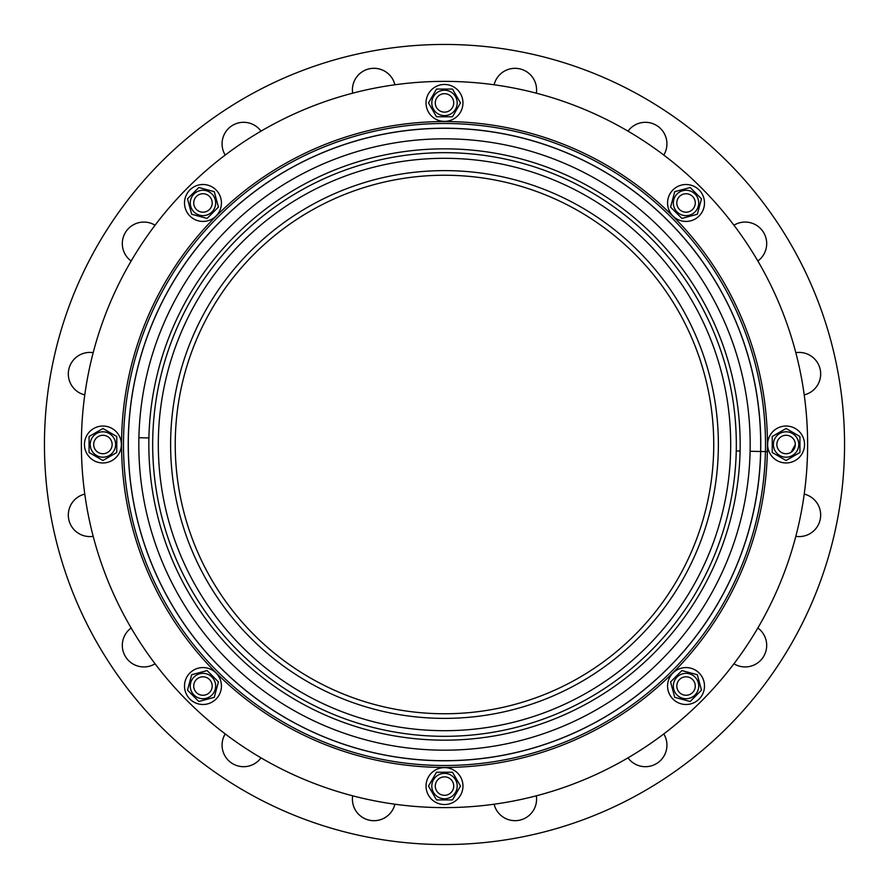 <?xml version="1.0" encoding="UTF-8"?>
<svg xmlns="http://www.w3.org/2000/svg" width="889" height="889" viewBox="0 0 889 889"><rect width="100%" height="100%" fill="white"/><g stroke="black" fill="none" stroke-linecap="round" stroke-linejoin="round"><path stroke-width="1.33" d="M44.45 444.5A400.05 400.05 0 0 0 644.525 790.954A400.05 400.05 0 0 0 644.525 98.046A400.05 400.05 0 0 0 44.45 444.5A400.05 400.05 0 0 1 644.525 98.046A400.05 400.05 0 0 1 644.525 790.954A400.05 400.05 0 0 1 44.45 444.5A400.05 400.05 0 0 0 644.525 790.954A400.05 400.05 0 0 0 644.525 98.046A400.05 400.05 0 0 0 44.45 444.5M225.217 155.064A21.536 21.536 0 0 1 236.93 123.371A21.536 21.536 0 0 1 261.01 131.15A21.536 21.536 0 0 0 222.072 143.851A21.536 21.536 0 0 0 225.217 155.064A21.536 21.536 0 0 1 236.93 123.371A21.536 21.536 0 0 1 261.01 131.15M93.178 536.323A21.536 21.536 0 0 1 68.32 515.042A21.536 21.536 0 0 1 84.777 494.106A21.536 21.536 0 0 0 68.32 515.042A21.536 21.536 0 0 0 93.178 536.323A21.536 21.536 0 0 1 68.32 515.042A21.536 21.536 0 0 1 84.777 494.106M261.01 757.85A21.536 21.536 0 0 1 222.072 745.149A21.536 21.536 0 0 1 225.217 733.936A21.536 21.536 0 0 0 236.93 765.629A21.536 21.536 0 0 0 261.01 757.85A21.536 21.536 0 0 1 222.072 745.149A21.536 21.536 0 0 1 225.217 733.936M536.323 795.822A21.536 21.536 0 0 1 519.243 820.258A21.536 21.536 0 0 1 494.106 804.223A21.536 21.536 0 0 0 519.243 820.258A21.536 21.536 0 0 0 536.323 795.822A21.536 21.536 0 0 1 519.243 820.258A21.536 21.536 0 0 1 494.106 804.223A21.536 21.536 0 0 0 519.243 820.258A21.536 21.536 0 0 0 536.323 795.822M757.85 627.99A21.536 21.536 0 0 1 763.062 657.349A21.536 21.536 0 0 1 733.936 663.783A21.536 21.536 0 0 0 763.062 657.349A21.536 21.536 0 0 0 757.85 627.99A21.536 21.536 0 0 1 763.062 657.349A21.536 21.536 0 0 1 733.936 663.783M795.822 352.677A21.536 21.536 0 0 1 820.258 369.757A21.536 21.536 0 0 1 804.223 394.894A21.536 21.536 0 0 0 820.258 369.757A21.536 21.536 0 0 0 795.822 352.677A21.536 21.536 0 0 1 820.258 369.757A21.536 21.536 0 0 1 804.223 394.894M627.99 131.15A21.536 21.536 0 0 1 657.349 125.938A21.536 21.536 0 0 1 663.783 155.064A21.536 21.536 0 0 0 657.349 125.938A21.536 21.536 0 0 0 627.99 131.15A21.536 21.536 0 0 1 657.349 125.938A21.536 21.536 0 0 1 663.783 155.064M494.106 84.777A21.536 21.536 0 0 1 519.243 68.742A21.536 21.536 0 0 1 536.323 93.178A21.536 21.536 0 0 0 519.243 68.742A21.536 21.536 0 0 0 494.106 84.777A21.536 21.536 0 0 1 519.243 68.742A21.536 21.536 0 0 1 536.323 93.178A21.536 21.536 0 0 0 519.243 68.742A21.536 21.536 0 0 0 494.106 84.777M196.436 692.564L196.436 692.564A9.234 9.234 0 0 0 211.882 688.419A9.234 9.234 0 0 0 200.581 677.118A9.234 9.234 0 0 0 196.436 692.564A9.234 9.234 0 0 1 200.581 677.118A9.234 9.234 0 0 1 211.882 688.419A9.234 9.234 0 0 1 196.436 692.564L196.436 692.564A9.234 9.234 0 0 1 200.581 677.118A9.234 9.234 0 0 1 211.882 688.419A9.234 9.234 0 0 1 196.436 692.564A9.234 9.234 0 0 0 211.882 688.419A9.234 9.234 0 0 0 200.581 677.118A9.234 9.234 0 0 0 196.436 692.564M84.777 394.894A21.536 21.536 0 0 1 68.32 373.958A21.536 21.536 0 0 1 93.178 352.677A21.536 21.536 0 0 0 68.32 373.958A21.536 21.536 0 0 0 84.777 394.894A21.536 21.536 0 0 1 68.32 373.958A21.536 21.536 0 0 1 93.178 352.677M733.936 225.217A21.536 21.536 0 0 1 763.062 231.651A21.536 21.536 0 0 1 757.85 261.01A21.536 21.536 0 0 0 763.062 231.651A21.536 21.536 0 0 0 733.936 225.217A21.536 21.536 0 0 1 763.062 231.651A21.536 21.536 0 0 1 757.85 261.01M804.223 494.106A21.536 21.536 0 0 1 820.258 519.243A21.536 21.536 0 0 1 795.822 536.323A21.536 21.536 0 0 0 820.258 519.243A21.536 21.536 0 0 0 804.223 494.106A21.536 21.536 0 0 1 820.258 519.243A21.536 21.536 0 0 1 795.822 536.323M663.783 733.936A21.536 21.536 0 0 1 657.349 763.062A21.536 21.536 0 0 1 627.99 757.85A21.536 21.536 0 0 0 657.349 763.062A21.536 21.536 0 0 0 663.783 733.936A21.536 21.536 0 0 1 657.349 763.062A21.536 21.536 0 0 1 627.99 757.85M352.422 799.133A21.536 21.536 0 0 1 352.677 795.822A21.536 21.536 0 0 0 371.402 820.525A21.536 21.536 0 0 0 394.894 804.223A21.536 21.536 0 0 1 352.422 799.133A21.536 21.536 0 0 1 352.677 795.822A21.536 21.536 0 0 0 371.402 820.525A21.536 21.536 0 0 0 394.894 804.223A21.536 21.536 0 0 1 352.422 799.133M155.064 663.783A21.536 21.536 0 0 1 122.315 645.381A21.536 21.536 0 0 1 131.15 627.99A21.536 21.536 0 0 0 133.306 664.161A21.536 21.536 0 0 0 155.064 663.783A21.536 21.536 0 0 1 122.315 645.381A21.536 21.536 0 0 1 131.15 627.99M131.15 261.01A21.536 21.536 0 0 1 133.306 224.839A21.536 21.536 0 0 1 155.064 225.217A21.536 21.536 0 0 0 122.315 243.619A21.536 21.536 0 0 0 131.15 261.01A21.536 21.536 0 0 1 133.306 224.839A21.536 21.536 0 0 1 155.064 225.217M352.422 89.867A21.536 21.536 0 0 1 394.894 84.777A21.536 21.536 0 0 0 352.422 89.867A21.536 21.536 0 0 0 352.677 93.178A21.536 21.536 0 0 1 371.402 68.475A21.536 21.536 0 0 1 394.894 84.777A21.536 21.536 0 0 0 352.422 89.867A21.536 21.536 0 0 0 352.677 93.178A21.536 21.536 0 0 1 352.422 89.867M807.534 452.545A363.123 363.123 0 0 0 269.945 126.082A363.123 363.123 0 0 0 256.021 754.872A363.123 363.123 0 0 0 807.534 452.545A363.123 363.123 0 0 0 269.945 126.082A363.123 363.123 0 0 0 256.021 754.872A363.123 363.123 0 0 0 807.534 452.545A363.123 363.123 0 0 1 256.021 754.872A363.123 363.123 0 0 1 269.945 126.082A363.123 363.123 0 0 1 807.534 452.545A363.123 363.123 0 0 1 256.021 754.872A363.123 363.123 0 0 1 269.945 126.082A363.123 363.123 0 0 1 807.534 452.545M767.363 451.656A322.94 322.94 0 0 1 276.879 720.534A322.94 322.94 0 0 1 289.258 161.32A322.94 322.94 0 0 1 767.363 451.656A322.94 322.94 0 0 0 289.258 161.32A322.94 322.94 0 0 0 276.879 720.534A322.94 322.94 0 0 0 767.363 451.656L760.706 451.501A316.284 316.284 0 0 1 280.335 714.834A316.284 316.284 0 0 1 292.47 167.154A316.284 316.284 0 0 1 760.706 451.501L767.363 451.656A322.94 322.94 0 0 0 289.258 161.32A322.94 322.94 0 0 0 276.879 720.534A322.94 322.94 0 0 0 767.363 451.656M765.429 451.612A321.007 321.007 0 0 1 277.879 718.879A321.007 321.007 0 0 1 290.192 163.009A321.007 321.007 0 0 1 765.429 451.612M736.248 450.967A291.825 291.825 0 0 0 304.227 188.601A291.825 291.825 0 0 0 293.026 693.931A291.825 291.825 0 0 0 736.248 450.967A291.825 291.825 0 0 1 293.026 693.931A291.825 291.825 0 0 1 304.227 188.601A291.825 291.825 0 0 1 736.248 450.967L740.093 451.045A295.67 295.67 0 0 1 437.955 740.093A295.67 295.67 0 0 1 148.907 437.955L138.895 437.732A305.683 305.683 0 0 1 451.268 138.895A305.683 305.683 0 0 1 750.105 451.268L760.617 451.501A316.195 316.195 0 0 1 280.379 714.767A316.195 316.195 0 0 1 292.503 167.232A316.195 316.195 0 0 1 760.617 451.501L760.706 451.501A316.284 316.284 0 0 0 292.47 167.154A316.284 316.284 0 0 0 280.335 714.834A316.284 316.284 0 0 0 760.706 451.501L760.617 451.501A316.195 316.195 0 0 0 292.503 167.232A316.195 316.195 0 0 0 280.379 714.767A316.195 316.195 0 0 0 760.617 451.501L750.105 451.268A305.683 305.683 0 0 1 437.732 750.105A305.683 305.683 0 0 1 138.895 437.732A305.683 305.683 0 0 0 437.732 750.105A305.683 305.683 0 0 0 750.105 451.268A305.683 305.683 0 0 0 451.268 138.895A305.683 305.683 0 0 0 138.895 437.732L148.907 437.955A295.67 295.67 0 0 1 451.045 148.907A295.67 295.67 0 0 1 740.093 451.045L736.248 450.967A291.825 291.825 0 0 1 293.026 693.931A291.825 291.825 0 0 1 304.227 188.601A291.825 291.825 0 0 1 736.248 450.967M730.625 450.834A286.191 286.191 0 0 1 295.948 689.119A286.191 286.191 0 0 1 306.927 193.546A286.191 286.191 0 0 1 730.625 450.834A286.191 286.191 0 0 0 306.927 193.546A286.191 286.191 0 0 0 295.948 689.119A286.191 286.191 0 0 0 730.625 450.834A286.191 286.191 0 0 0 306.927 193.546A286.191 286.191 0 0 0 295.948 689.119A286.191 286.191 0 0 0 730.625 450.834M148.907 437.955A295.67 295.67 0 0 0 437.955 740.093A295.67 295.67 0 0 0 740.093 451.045A295.67 295.67 0 0 0 451.045 148.907A295.67 295.67 0 0 0 148.907 437.955A295.67 295.67 0 0 1 451.045 148.907A295.67 295.67 0 0 1 740.093 451.045A295.67 295.67 0 0 1 437.955 740.093A295.67 295.67 0 0 1 148.907 437.955M444.5 795.311A9.234 9.234 0 0 0 452.49 781.464A9.234 9.234 0 0 0 436.51 781.464A9.234 9.234 0 0 0 444.5 795.311A9.234 9.234 0 0 1 436.51 781.464A9.234 9.234 0 0 1 452.49 781.464A9.234 9.234 0 0 1 444.5 795.311A9.234 9.234 0 0 0 452.49 781.464A9.234 9.234 0 0 0 436.51 781.464A9.234 9.234 0 0 0 444.5 795.311M444.5 798.778A12.69 12.69 0 0 0 455.49 779.731A12.69 12.69 0 0 0 433.51 779.731A12.69 12.69 0 0 0 444.5 798.778A12.69 12.69 0 0 1 433.51 779.731A12.69 12.69 0 0 1 455.49 779.731A12.69 12.69 0 0 1 444.5 798.778L444.5 799.933L452.49 799.933L460.491 786.076L452.49 772.23L436.51 772.23L428.509 786.076L436.51 799.933L444.5 799.933L444.5 798.778A12.69 12.69 0 0 0 455.49 779.731A12.69 12.69 0 0 0 433.51 779.731A12.69 12.69 0 0 0 444.5 798.778M436.51 799.933L428.509 786.076L436.51 799.933L428.509 786.076L436.51 772.23L452.49 772.23L460.491 786.076L452.49 799.933L436.51 799.933L428.509 786.076L436.51 772.23L428.509 786.076L436.51 799.933L452.49 799.933L460.491 786.076L452.49 772.23L460.491 786.076L452.49 799.933L460.491 786.076L452.49 772.23L436.51 772.23L428.509 786.076L436.51 772.23M462.969 786.076A18.469 18.469 0 0 0 435.266 770.096A18.469 18.469 0 0 0 435.266 802.067A18.469 18.469 0 0 0 462.969 786.076A18.469 18.469 0 0 0 435.266 770.096A18.469 18.469 0 0 0 435.266 802.067A18.469 18.469 0 0 0 462.969 786.076A18.469 18.469 0 0 1 435.266 802.067A18.469 18.469 0 0 1 435.266 770.096A18.469 18.469 0 0 1 462.969 786.076A18.469 18.469 0 0 1 435.266 802.067A18.469 18.469 0 0 1 435.266 770.096A18.469 18.469 0 0 1 462.969 786.076M444.5 93.689A9.234 9.234 0 0 0 436.51 107.536A9.234 9.234 0 0 0 452.49 107.536A9.234 9.234 0 0 0 444.5 93.689A9.234 9.234 0 0 1 452.49 107.536A9.234 9.234 0 0 1 436.51 107.536A9.234 9.234 0 0 1 444.5 93.689A9.234 9.234 0 0 0 436.51 107.536A9.234 9.234 0 0 0 452.49 107.536A9.234 9.234 0 0 0 444.5 93.689M444.5 90.222A12.69 12.69 0 0 0 433.51 109.269A12.69 12.69 0 0 0 455.49 109.269A12.69 12.69 0 0 0 444.5 90.222A12.69 12.69 0 0 1 455.49 109.269A12.69 12.69 0 0 1 433.51 109.269A12.69 12.69 0 0 1 444.5 90.222L444.5 89.067L436.51 89.067L428.509 102.924L436.51 116.77L452.49 116.77L460.491 102.924L452.49 89.067L444.5 89.067L444.5 90.222A12.69 12.69 0 0 0 433.51 109.269A12.69 12.69 0 0 0 455.49 109.269A12.69 12.69 0 0 0 444.5 90.222M452.49 89.067L460.491 102.924L452.49 89.067L460.491 102.924L452.49 116.77L436.51 116.77L428.509 102.924L436.51 89.067L452.49 89.067L460.491 102.924L452.49 116.77L460.491 102.924L452.49 89.067L436.51 89.067L428.509 102.924L436.51 116.77L428.509 102.924L436.51 89.067L428.509 102.924L436.51 116.77L452.49 116.77L460.491 102.924L452.49 116.77M426.031 102.924A18.469 18.469 0 0 0 453.734 118.904A18.469 18.469 0 0 0 453.734 86.933A18.469 18.469 0 0 0 426.031 102.924A18.469 18.469 0 0 0 453.734 118.904A18.469 18.469 0 0 0 453.734 86.933A18.469 18.469 0 0 0 426.031 102.924A18.469 18.469 0 0 1 453.734 86.933A18.469 18.469 0 0 1 453.734 118.904A18.469 18.469 0 0 1 426.031 102.924A18.469 18.469 0 0 1 453.734 86.933A18.469 18.469 0 0 1 453.734 118.904A18.469 18.469 0 0 1 426.031 102.924M93.689 444.5A9.234 9.234 0 0 0 107.536 452.49A9.234 9.234 0 0 0 107.536 436.51A9.234 9.234 0 0 0 93.689 444.5A9.234 9.234 0 0 1 107.536 436.51A9.234 9.234 0 0 1 107.536 452.49A9.234 9.234 0 0 1 93.689 444.5A9.234 9.234 0 0 0 107.536 452.49A9.234 9.234 0 0 0 107.536 436.51A9.234 9.234 0 0 0 93.689 444.5M90.222 444.5A12.69 12.69 0 0 0 109.269 455.49A12.69 12.69 0 0 0 109.269 433.51A12.69 12.69 0 0 0 90.222 444.5A12.69 12.69 0 0 1 109.269 433.51A12.69 12.69 0 0 1 109.269 455.49A12.69 12.69 0 0 1 90.222 444.5L89.067 444.5L89.067 452.49L102.924 460.491L116.77 452.49L116.77 436.51L102.924 428.509L89.067 436.51L89.067 444.5L90.222 444.5A12.69 12.69 0 0 0 109.269 455.49A12.69 12.69 0 0 0 109.269 433.51A12.69 12.69 0 0 0 90.222 444.5M89.067 436.51L102.924 428.509L89.067 436.51L102.924 428.509L116.77 436.51L116.77 452.49L102.924 460.491L89.067 452.49L89.067 436.51L102.924 428.509L116.77 436.51L102.924 428.509L89.067 436.51L89.067 452.49L102.924 460.491L116.77 452.49L102.924 460.491L89.067 452.49L102.924 460.491L116.77 452.49L116.77 436.51L102.924 428.509L116.77 436.51M102.924 462.969A18.469 18.469 0 0 0 118.904 435.266A18.469 18.469 0 0 0 86.933 435.266A18.469 18.469 0 0 0 102.924 462.969A18.469 18.469 0 0 0 118.904 435.266A18.469 18.469 0 0 0 86.933 435.266A18.469 18.469 0 0 0 102.924 462.969A18.469 18.469 0 0 1 86.933 435.266A18.469 18.469 0 0 1 118.904 435.266A18.469 18.469 0 0 1 102.924 462.969A18.469 18.469 0 0 1 86.933 435.266A18.469 18.469 0 0 1 118.904 435.266A18.469 18.469 0 0 1 102.924 462.969M692.564 196.436A9.234 9.234 0 0 0 677.118 200.581A9.234 9.234 0 0 0 688.419 211.882A9.234 9.234 0 0 0 692.564 196.436A9.234 9.234 0 0 1 688.419 211.882A9.234 9.234 0 0 1 677.118 200.581A9.234 9.234 0 0 1 692.564 196.436A9.234 9.234 0 0 0 677.118 200.581A9.234 9.234 0 0 0 688.419 211.882A9.234 9.234 0 0 0 692.564 196.436M695.009 193.991A12.69 12.69 0 0 0 673.773 199.681A12.69 12.69 0 0 0 689.319 215.227A12.69 12.69 0 0 0 695.009 193.991A12.69 12.69 0 0 1 689.319 215.227A12.69 12.69 0 0 1 673.773 199.681A12.69 12.69 0 0 1 695.009 193.991L695.831 193.169L690.175 187.523L674.729 191.657L670.584 207.104L681.896 218.416L697.343 214.271L701.477 198.825L695.831 193.169L695.009 193.991A12.69 12.69 0 0 0 673.773 199.681A12.69 12.69 0 0 0 689.319 215.227A12.69 12.69 0 0 0 695.009 193.991M699.91 204.703L698.921 208.393M681.896 218.416L697.343 214.271L701.477 198.825L690.175 187.523L674.729 191.657L670.584 207.104L681.896 218.416L697.343 214.271L698.887 208.526L697.343 214.271L681.896 218.416L697.343 214.271L681.896 218.416L670.584 207.104L674.729 191.657L670.584 207.104L674.729 191.657L690.175 187.523L698.587 195.924M677.062 211.938A12.69 12.69 0 0 0 698.298 206.248A12.69 12.69 0 0 0 682.752 190.702A12.69 12.69 0 0 0 677.062 211.938A12.69 12.69 0 0 0 698.298 206.248A12.69 12.69 0 0 0 682.752 190.702A12.69 12.69 0 0 0 677.062 211.938M701.477 198.825L699.943 204.581L701.477 198.825M672.973 189.913A18.469 18.469 0 0 0 681.252 220.805A18.469 18.469 0 0 0 703.866 198.191A18.469 18.469 0 0 0 672.973 189.913A18.469 18.469 0 0 0 681.252 220.805A18.469 18.469 0 0 0 703.866 198.191A18.469 18.469 0 0 0 672.973 189.913A18.469 18.469 0 0 1 703.866 198.191A18.469 18.469 0 0 1 681.252 220.805A18.469 18.469 0 0 1 672.973 189.913A18.469 18.469 0 0 1 703.866 198.191A18.469 18.469 0 0 1 681.252 220.805A18.469 18.469 0 0 1 672.973 189.913M692.564 692.564A9.234 9.234 0 0 0 688.419 677.118A9.234 9.234 0 0 0 677.118 688.419A9.234 9.234 0 0 0 692.564 692.564A9.234 9.234 0 0 1 677.118 688.419A9.234 9.234 0 0 1 688.419 677.118A9.234 9.234 0 0 1 692.564 692.564A9.234 9.234 0 0 0 688.419 677.118A9.234 9.234 0 0 0 677.118 688.419A9.234 9.234 0 0 0 692.564 692.564A9.234 9.234 0 0 0 688.419 677.118A9.234 9.234 0 0 0 677.118 688.419A9.234 9.234 0 0 0 692.564 692.564M695.009 695.009A12.69 12.69 0 0 0 689.319 673.773A12.69 12.69 0 0 0 673.773 689.319A12.69 12.69 0 0 0 695.009 695.009A12.69 12.69 0 0 1 673.773 689.319A12.69 12.69 0 0 1 689.319 673.773A12.69 12.69 0 0 1 695.009 695.009L695.831 695.831L701.477 690.175L697.343 674.729L681.896 670.584L670.584 681.896L674.729 697.343L690.175 701.477L695.831 695.831L695.009 695.009A12.69 12.69 0 0 0 689.319 673.773A12.69 12.69 0 0 0 673.773 689.319A12.69 12.69 0 0 0 695.009 695.009M684.297 699.91L680.607 698.921M701.477 690.175L690.175 701.477L701.477 690.175L697.343 674.729L701.477 690.175M697.343 674.729L681.896 670.584L697.343 674.729L681.896 670.584L697.343 674.729L681.896 670.584L670.584 681.896L681.896 670.584M670.584 681.896L674.729 697.343L670.584 681.896L674.729 697.343L670.584 681.896L674.729 697.343L690.175 701.477L684.419 699.943L690.175 701.477L695.831 695.831M677.062 677.062A12.69 12.69 0 0 0 682.752 698.298A12.69 12.69 0 0 0 698.298 682.752A12.69 12.69 0 0 0 677.062 677.062M680.474 698.887L674.729 697.343L680.474 698.887M699.087 672.973A18.469 18.469 0 0 0 668.195 681.252A18.469 18.469 0 0 0 690.809 703.866A18.469 18.469 0 0 0 699.087 672.973A18.469 18.469 0 0 0 668.195 681.252A18.469 18.469 0 0 0 690.809 703.866A18.469 18.469 0 0 0 699.087 672.973A18.469 18.469 0 0 1 690.809 703.866A18.469 18.469 0 0 1 668.195 681.252A18.469 18.469 0 0 1 699.087 672.973A18.469 18.469 0 0 1 690.809 703.866A18.469 18.469 0 0 1 668.195 681.252A18.469 18.469 0 0 1 699.087 672.973M196.436 196.436A9.234 9.234 0 0 0 200.581 211.882A9.234 9.234 0 0 0 211.882 200.581A9.234 9.234 0 0 0 196.436 196.436A9.234 9.234 0 0 1 211.882 200.581A9.234 9.234 0 0 1 200.581 211.882A9.234 9.234 0 0 1 196.436 196.436A9.234 9.234 0 0 0 200.581 211.882A9.234 9.234 0 0 0 211.882 200.581A9.234 9.234 0 0 0 196.436 196.436M193.991 193.991A12.69 12.69 0 0 0 199.681 215.227A12.69 12.69 0 0 0 215.227 199.681A12.69 12.69 0 0 0 193.991 193.991A12.69 12.69 0 0 1 215.227 199.681A12.69 12.69 0 0 1 199.681 215.227A12.69 12.69 0 0 1 193.991 193.991L193.169 193.169L187.523 198.825L191.657 214.271L207.104 218.416L218.416 207.104L214.271 191.657L198.825 187.523L193.169 193.169L193.991 193.991A12.69 12.69 0 0 0 199.681 215.227A12.69 12.69 0 0 0 215.227 199.681A12.69 12.69 0 0 0 193.991 193.991A12.69 12.69 0 0 0 193.991 211.938A12.69 12.69 0 0 0 211.938 211.938A12.69 12.69 0 0 0 206.248 190.702A12.69 12.69 0 0 0 190.702 206.248A12.69 12.69 0 0 0 211.938 211.938M204.703 189.09L208.393 190.079M218.416 207.104L214.271 191.657L198.825 187.523L187.523 198.825L191.657 214.271L207.104 218.416L218.416 207.104L214.271 191.657L208.526 190.113L214.271 191.657L218.416 207.104L214.271 191.657L218.416 207.104L207.104 218.416L191.657 214.271L207.104 218.416L191.657 214.271L187.523 198.825L195.924 190.413M198.825 187.523L204.581 189.057L198.825 187.523M189.913 216.027A18.469 18.469 0 0 0 220.805 207.748A18.469 18.469 0 0 0 198.191 185.134A18.469 18.469 0 0 0 189.913 216.027A18.469 18.469 0 0 0 220.805 207.748A18.469 18.469 0 0 0 198.191 185.134A18.469 18.469 0 0 0 189.913 216.027A18.469 18.469 0 0 1 198.191 185.134A18.469 18.469 0 0 1 220.805 207.748A18.469 18.469 0 0 1 189.913 216.027A18.469 18.469 0 0 1 198.191 185.134A18.469 18.469 0 0 1 220.805 207.748A18.469 18.469 0 0 1 189.913 216.027M216.027 699.087A18.469 18.469 0 0 0 207.748 668.195A18.469 18.469 0 0 0 185.134 690.809A18.469 18.469 0 0 0 216.027 699.087A18.469 18.469 0 0 0 207.748 668.195A18.469 18.469 0 0 0 185.134 690.809A18.469 18.469 0 0 0 216.027 699.087A18.469 18.469 0 0 1 185.134 690.809A18.469 18.469 0 0 1 207.748 668.195A18.469 18.469 0 0 1 216.027 699.087A18.469 18.469 0 0 1 185.134 690.809A18.469 18.469 0 0 1 207.748 668.195A18.469 18.469 0 0 1 216.027 699.087M193.991 695.009A12.69 12.69 0 0 1 199.681 673.773A12.69 12.69 0 0 1 215.227 689.319A12.69 12.69 0 0 1 193.991 695.009L193.169 695.831L198.825 701.477L214.271 697.343L218.416 681.896L207.104 670.584L191.657 674.729L187.523 690.175L193.169 695.831L193.991 695.009A12.69 12.69 0 0 0 215.227 689.319A12.69 12.69 0 0 0 199.681 673.773A12.69 12.69 0 0 0 193.991 695.009A12.69 12.69 0 0 1 199.681 673.773A12.69 12.69 0 0 1 215.227 689.319A12.69 12.69 0 0 1 193.991 695.009A12.69 12.69 0 0 1 193.991 677.062A12.69 12.69 0 0 1 211.938 677.062A12.69 12.69 0 0 0 193.991 677.062A12.69 12.69 0 0 0 193.991 695.009M218.416 681.896L214.271 697.343L218.416 681.896L214.271 697.343L198.825 701.477L187.523 690.175L189.057 684.419L187.523 690.175L198.825 701.477L214.271 697.343L218.416 681.896L207.104 670.584L218.416 681.896L214.271 697.343M189.09 684.297L191.657 674.729L190.113 680.474L191.657 674.729L207.104 670.584L191.657 674.729L190.079 680.607M207.104 670.584L191.657 674.729L207.104 670.584L191.657 674.729L187.523 690.175L193.169 695.831M795.311 444.5A9.234 9.234 0 0 0 781.464 436.51A9.234 9.234 0 0 0 781.464 452.49A9.234 9.234 0 0 0 795.311 444.5A9.234 9.234 0 0 1 781.464 452.49A9.234 9.234 0 0 1 781.464 436.51A9.234 9.234 0 0 1 795.311 444.5A9.234 9.234 0 0 0 781.464 436.51A9.234 9.234 0 0 0 781.464 452.49A9.234 9.234 0 0 0 795.311 444.5L791.199 452.179M786.076 426.031A18.469 18.469 0 0 0 770.096 453.734A18.469 18.469 0 0 0 802.067 453.734A18.469 18.469 0 0 0 786.076 426.031A18.469 18.469 0 0 0 770.096 453.734A18.469 18.469 0 0 0 802.067 453.734A18.469 18.469 0 0 0 786.076 426.031A18.469 18.469 0 0 1 802.067 453.734A18.469 18.469 0 0 1 770.096 453.734A18.469 18.469 0 0 1 786.076 426.031A18.469 18.469 0 0 1 802.067 453.734A18.469 18.469 0 0 1 770.096 453.734A18.469 18.469 0 0 1 786.076 426.031M798.778 444.5A12.69 12.69 0 0 0 779.731 433.51A12.69 12.69 0 0 0 779.731 455.49A12.69 12.69 0 0 0 798.778 444.5A12.69 12.69 0 0 1 779.731 455.49A12.69 12.69 0 0 1 779.731 433.51A12.69 12.69 0 0 1 798.778 444.5L799.933 444.5L799.933 436.51L786.076 428.509L772.23 436.51L772.23 452.49L786.076 460.491L799.933 452.49L799.933 444.5L798.778 444.5A12.69 12.69 0 0 0 779.731 433.51A12.69 12.69 0 0 0 779.731 455.49A12.69 12.69 0 0 0 798.778 444.5M799.933 452.49L786.076 460.491L799.933 452.49L786.076 460.491L772.23 452.49L772.23 436.51L786.076 428.509L799.933 436.51L799.933 452.49L786.076 460.491L772.23 452.49L786.076 460.491L799.933 452.49L799.933 436.51L786.076 428.509L772.23 436.51L786.076 428.509L799.933 436.51L786.076 428.509L772.23 436.51L772.23 452.49L786.076 460.491L772.23 452.49M715.545 483.772A273.879 273.879 0 0 1 274.968 659.605A273.879 273.879 0 0 1 342.987 190.124A273.879 273.879 0 0 1 715.545 483.772A273.879 273.879 0 0 0 342.987 190.124A273.879 273.879 0 0 0 274.968 659.605A273.879 273.879 0 0 0 715.545 483.772A273.879 273.879 0 0 1 274.968 659.605A273.879 273.879 0 0 1 342.987 190.124A273.879 273.879 0 0 1 715.545 483.772M175.233 444.5A269.267 269.267 0 0 1 579.128 211.315A269.267 269.267 0 0 1 579.128 677.685A269.267 269.267 0 0 1 175.233 444.5A269.267 269.267 0 0 0 579.128 677.685A269.267 269.267 0 0 0 579.128 211.315A269.267 269.267 0 0 0 175.233 444.5A269.267 269.267 0 0 1 579.128 211.315A269.267 269.267 0 0 1 579.128 677.685A269.267 269.267 0 0 1 175.233 444.5M760.706 451.501A316.284 316.284 0 0 1 280.335 714.834A316.284 316.284 0 0 1 292.47 167.154A316.284 316.284 0 0 1 760.706 451.501M760.617 451.501A316.195 316.195 0 0 0 292.503 167.232A316.195 316.195 0 0 0 280.379 714.767A316.195 316.195 0 0 0 760.617 451.501M750.105 451.268A305.683 305.683 0 0 0 451.268 138.895A305.683 305.683 0 0 0 138.895 437.732A305.683 305.683 0 0 0 437.732 750.105A305.683 305.683 0 0 0 750.105 451.268M452.49 772.23L460.491 786.076L452.49 799.933M436.51 116.77L428.509 102.924L436.51 89.067M116.77 452.49L102.924 460.491L89.067 452.49M670.584 207.104L674.729 191.657M207.104 218.416L191.657 214.271M772.23 436.51L786.076 428.509L799.933 436.51"/></g></svg>
